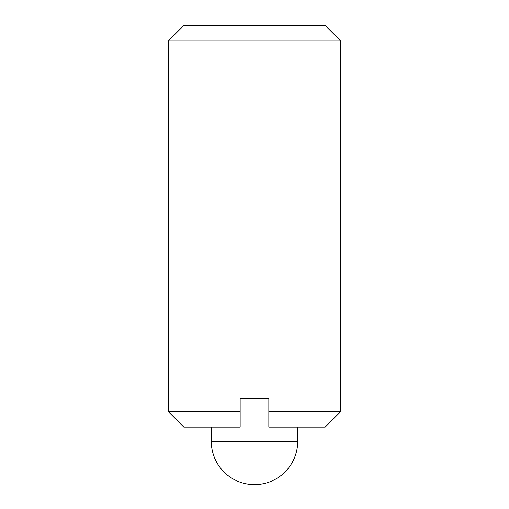 <?xml version="1.0" encoding="UTF-8"?>
<svg xmlns="http://www.w3.org/2000/svg" width="509" height="509" viewBox="0 0 509 509"><rect width="100%" height="100%" fill="white"/><g stroke="black" fill="none" stroke-linecap="round" stroke-linejoin="round"><path stroke-width="0.76" d="M340.572 40.847L325.168 25.45L183.832 25.45L168.428 40.847L340.572 40.847L340.572 411.711L268.847 411.711L268.847 427.108L325.168 427.108L340.572 411.711M168.428 411.711L183.832 427.108L240.153 427.108L240.153 411.711L168.428 411.711L168.428 40.847M240.153 411.711L240.153 398.42L268.847 398.42L268.847 411.711M211.324 441.456A43.176 43.176 0 0 0 254.5 484.632A43.176 43.176 0 0 0 297.676 441.456L211.324 441.456L211.324 427.108M297.676 441.456L297.676 427.108"/></g></svg>
